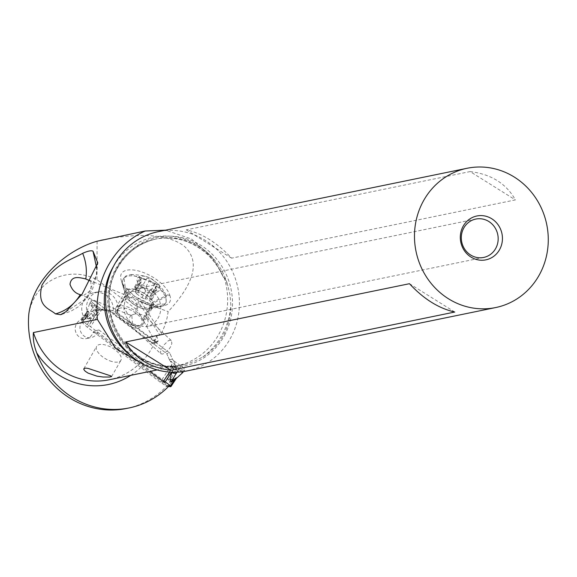 <?xml version="1.0" encoding="UTF-8"?>
<svg xmlns="http://www.w3.org/2000/svg" width="577" height="577" viewBox="0 0 577 577"><rect width="100%" height="100%" fill="white"/><g stroke="black" fill="none" stroke-linecap="round" stroke-linejoin="round"><path stroke-width="0.43" stroke-dasharray="2.88 2.16" d="M167.857 379.291L170.381 380.077L175.422 370.182L172.602 368.4L171.542 366.885L169.075 373.009L167.857 379.291L169.544 382.421L172.487 380.596L168.765 386.244L166.739 386.424A16.791 4.227 -146.6 0 0 161.921 383.301A4.479 1.125 33.4 0 1 160.269 382.198L87.48 327.332A4.479 1.125 33.4 0 1 86.124 326.171A16.791 4.227 -146.6 0 0 82.374 322.832L84.047 322.485A16.791 4.227 -146.6 0 0 88.858 325.608A4.479 1.125 33.4 0 1 90.51 326.712L149.832 371.429M166.739 386.424L169.674 385.869M165.231 381.859L164.654 382.746A16.791 4.227 -146.6 0 0 168.405 386.078M169.443 359.745L166.746 353.708L169.775 353.081L113.424 310.599L107.199 309.921L113.424 310.599L110.395 311.219L104.163 310.541A4.479 4.205 -101.6 0 1 102.72 310.101A4.479 4.205 78.4 0 0 104.163 310.541L110.395 311.219L166.746 353.708L169.443 359.745A4.479 4.205 78.4 0 0 170.316 361.058A4.479 4.205 -101.6 0 1 169.443 359.745L172.473 359.125A4.479 4.205 78.4 0 0 173.345 360.437L173.893 360.921L173.345 360.437A4.479 4.205 -101.6 0 1 172.473 359.125L169.775 353.081L172.473 359.125M171.542 366.885L171.896 364.549L170.316 361.058L177.384 366.784A5.597 1.406 -146.6 0 0 179.173 368.133A5.597 1.406 -146.6 0 0 184.777 370.196A5.597 1.406 -146.6 0 0 181.084 366.02L173.309 360.488L174.925 363.928L173.915 367.946L171.715 372.468M84.047 322.485L83.78 321.115L82.158 321.447L81.386 319.99L86.759 311.825L84.956 318.663L88.05 319.131L92.839 315.54L97.419 310.707L99.114 309.683L102.72 310.101L94.909 304.62L102.107 309.719L105.144 309.099L98.617 303.855A5.597 1.406 -146.6 0 0 91.173 300.523A5.597 1.406 -146.6 0 0 93.121 303.264A5.597 1.406 -146.6 0 0 94.909 304.62L93.077 307.433L91.534 306.005L90.005 302.903L96.489 306.733L100.384 310.101L95.479 314.999L93.02 311.212L98.494 309.683L96.143 307.195L89.493 304.115L91.173 300.523M95.479 314.999L90.113 318.706L88.548 316.47L98.617 303.855L105.75 309.481A4.479 4.205 78.4 0 0 107.199 309.921A4.479 4.205 -101.6 0 1 105.75 309.481L102.143 309.063L100.384 310.094M95.984 311.948L95.515 310.296L89.493 304.115L87.012 311.169L85.129 318.85L92.782 307.887M100.174 310.253L98.494 309.683L98.847 311.356M81.386 319.99L83.066 320.04L83.78 321.115M90.113 318.706L86.615 318.316L87.214 314.775C88.295 311.984 88.396 311.017 87.516 311.854L87.033 312.337L86.976 311.609L81.451 319.954M82.158 321.447L82.374 322.832M97.419 310.707L93.077 307.433L92.782 307.88M92.839 315.54L90.25 311.782L95.515 310.296L97.225 310.859M88.05 319.131L86.55 316.881M87.242 311.551C89.183 310.202 89.067 312.438 86.896 318.244L88.548 316.47M87.033 312.337L86.579 312.424M171.6 366.633L177.449 370.773L183.06 372.194M182.895 371.631L179.101 369.006L178.776 369.489L181.726 371.783M177.384 366.784A5.597 1.406 -146.6 0 0 179.173 368.133A5.597 1.406 -146.6 0 0 184.77 370.203A5.597 1.406 -146.6 0 0 181.084 366.02L173.893 360.921L170.857 361.541L177.384 366.784L175.422 370.182L182.116 373.168M174.571 366.02L179.101 369.006L181.084 366.02M174.492 366.28L175.574 367.787L178.776 369.489L176.988 372.179M173.915 367.946L175.574 367.787L176.021 372.215M170.381 380.077L169.494 382.147C173.562 378.433 175.689 377.257 175.884 378.627L176.288 378.462M169.075 373.009L173.179 374.3L172.602 368.4L171.052 368.53M176.151 378.57L175.639 379.125L176.122 378.649L175.184 379.219L175.271 378.822C175.516 377.964 174.593 378.555 172.487 380.596M175.184 379.219L175.884 378.627M126.529 408.473A85.872 80.585 78.4 0 0 166.638 386.179L169.378 385.616M166.638 386.179A100.203 94.037 78.4 0 0 166.969 385.804L94.188 330.946L93.041 332.684A9.795 9.196 -101.6 0 1 92.024 334.725A9.795 9.196 -101.6 0 1 86.391 338.591A9.795 9.196 -101.6 0 1 76.777 334.249A9.795 9.196 -101.6 0 1 76.82 323.264A9.795 9.196 -101.6 0 1 80.592 320.004L83.276 315.929A16.791 15.759 -101.6 0 1 84.509 299.268A16.791 15.759 -101.6 0 1 94.159 292.64A16.791 15.759 -101.6 0 1 112.825 313.751L151.304 342.918A2.798 2.625 78.4 0 0 154.968 342.298L157.716 341.735L158.112 341.122L156.793 335.85L159.944 335.208L138.235 301.742L137.355 310.116L96.994 279.686C67.372 264.785 34.389 281.251 28.85 313.715M169.717 385.241L166.969 385.804M130.777 375.338A73.726 69.19 78.4 0 0 143.053 365.147L163.81 380.791M143.053 365.147L140.81 362.284M100.643 240.147C139.721 232.495 167.308 234.269 183.385 245.463C200.507 260.097 195.437 282.153 168.174 311.623L167.099 317.898L164.798 325.702L161.466 333.376L159.944 335.208M113.51 266.343A66.615 62.518 -101.6 0 1 212.343 257.818L191.514 239.008L165.527 230.18M212.343 257.818L217.269 265.305L223.667 277.66A64.372 60.412 78.4 0 0 155.336 239.13A64.372 60.412 78.4 0 0 115.537 269.214A64.372 60.412 78.4 0 0 117.975 336.622A64.372 60.412 78.4 0 0 175.855 366.085L185.498 364.289L193.749 361.591L202.787 356.99C211.514 351.501 218.394 344.173 223.429 334.992C228.355 325.745 230.829 315.778 230.858 305.074L229.978 294.58L227.886 285.889C225.903 280.263 224.662 277.487 224.165 277.551L223.667 277.66M145.029 365.227L153.345 366.936L161.993 367.542L175.855 366.085M151.304 342.918L154.586 342.248L155.199 341.317A69.247 64.985 78.4 0 1 152.314 347.347A69.247 64.985 78.4 0 1 141.509 362.075L141.04 362.168A69.247 64.985 78.4 0 1 109.024 379.803C121.278 377.214 131.895 371.357 140.867 362.226M160.925 353.831L160.514 352.107L161.012 350.21L163.955 344.952L168.434 340.661L170.597 340.185L171.297 340.553L171.874 343.329L170.778 346.474L169.169 348.984L164.431 353.283L162.62 354.054L160.925 353.831L131.21 326.366A8.395 7.645 -47.3 0 0 141.56 326.286L132.559 323.827A19.589 18.385 -101.6 0 1 123.896 307.613L124.964 300.466A19.589 18.385 -101.6 0 1 126.269 297.48A19.589 18.385 -101.6 0 1 138.386 288.327A19.589 18.385 -101.6 0 1 157.16 296.304A19.589 18.385 -101.6 0 1 158.379 317.552A19.589 18.385 -101.6 0 1 146.385 326.683L141.56 326.286M155.199 341.317L153.864 340.315L149.133 341.281M153.359 343.402L156.165 342.825L155.018 342.673L154.73 341.418A69.247 64.985 78.4 0 0 156.793 335.85L154.427 341.656M156.165 342.825L157.716 341.735M158.112 341.13L155.364 341.692L154.968 342.298M155.364 341.692L137.355 310.116M94.159 292.64L98.898 291.666A16.791 15.759 78.4 0 1 117.557 312.777L112.825 313.751M83.276 315.929L88.014 314.963A16.791 15.759 78.4 0 1 89.24 298.295A16.791 15.759 78.4 0 1 98.898 291.666M117.557 312.777L153.864 340.315M141.509 362.075L98.927 329.972L97.78 331.71A9.795 9.196 78.4 0 1 96.756 333.751A9.795 9.196 78.4 0 1 91.123 337.617A9.795 9.196 78.4 0 1 81.508 333.275A9.795 9.196 78.4 0 1 81.559 322.291A9.795 9.196 78.4 0 1 85.331 319.038L88.014 314.963M98.927 329.972L94.188 330.946M93.041 332.684L97.78 331.71M85.331 319.038L80.592 320.004M138.235 301.742L140.939 301.728L168.174 311.623M97.087 241.229L96.994 279.686M169.746 295.107A27.609 12.6 29.8 0 1 164.669 305.457A27.609 12.6 29.8 0 1 151.823 304.555A27.609 12.6 29.8 0 1 121.754 281.598L121.386 280.617A27.609 12.6 29.8 0 1 121.069 279.672A27.609 12.6 29.8 0 1 139.309 271.168A27.609 12.6 29.8 0 1 169.378 294.119L169.746 295.107L152.689 303.351A15.391 7.025 29.8 0 1 152.66 307.245A15.391 7.025 29.8 0 1 149.854 309.121A15.391 7.025 29.8 0 1 142.692 308.623A15.391 7.025 29.8 0 1 125.923 295.821L121.754 281.598M186.811 370.961A71.094 66.716 78.4 0 0 230.771 337.733A71.094 66.716 78.4 0 0 226.343 260.638A71.094 66.716 78.4 0 0 158.221 231.68M470.096 171.578C491.142 174.153 506.245 183.594 515.405 199.902L231.586 258.164C217.406 242.888 202.303 233.447 186.27 229.841L470.096 171.578L515.405 199.902M231.586 258.164L186.27 229.841M146.385 326.683L148.166 322.832L147.95 320.502L145.685 316.881L142.937 315.092L140.175 314.227L135.306 313.852L136.9 305.687L136.576 302.86L135.494 300.422L132.508 297.941L129.515 297.516L127.272 298.251L124.964 300.466M90.849 281.136L91.123 290.137L83.535 295.539L81.386 295.056M132.559 323.827L131.78 315.395L131.138 315.186L135.306 313.852M131.78 315.395L129.601 314.898L127.43 313.556L123.896 307.613M65.865 311.775L86.5 298.432L96.395 274.998L96.684 268.117M131.138 315.186A8.395 7.645 -47.3 0 0 129.356 318.259A8.395 7.645 -47.3 0 0 131.21 326.366M409.468 283.704L454.777 312.034M162.757 305.803L158.257 306.675L149.804 305.457L142.937 302.911L133.806 297.653A24.349 11.114 29.8 0 1 123.406 285.839A24.349 11.114 29.8 0 1 123.247 279.181A24.349 11.114 29.8 0 1 154.939 284.944A24.349 11.114 29.8 0 1 165.491 303.415A24.349 11.114 29.8 0 1 162.757 305.803L159.18 306.712L149.118 305.76L133.806 297.653M121.386 280.617L125.923 295.821L116.258 312.669A15.391 7.025 -150.2 0 0 133.027 325.471A15.391 7.025 -150.2 0 0 142.995 324.094A15.391 7.025 -150.2 0 0 143.017 320.199L142.649 319.218A15.391 7.025 -150.2 0 0 125.887 306.416A15.391 7.025 -150.2 0 0 115.919 307.793A15.391 7.025 -150.2 0 0 115.89 311.681L116.258 312.669M115.89 311.681L125.555 294.833A15.391 7.025 29.8 0 1 125.382 294.306A15.391 7.025 29.8 0 1 125.584 290.938A15.391 7.025 29.8 0 1 135.552 289.567A15.391 7.025 29.8 0 1 152.314 302.37L142.649 319.218M143.017 320.199L152.689 303.351L152.314 302.37L169.378 294.119M123.687 320.415A13.992 6.39 29.8 0 1 117.621 309.799A13.992 6.39 29.8 0 1 135.833 313.116A13.992 6.39 29.8 0 1 141.899 323.726A13.992 6.39 29.8 0 1 123.687 320.415M155.682 283.646L130.828 274.558L126.01 275.885L123.99 277.883L125.115 286.473L134.549 296.354L151.347 304.533L164.221 304.122L166.234 302.117L165.657 294.537L155.682 283.646M142.872 287.526C155.545 297.357 167.431 290.253 154.052 280.811C141.372 270.981 129.486 278.092 142.872 287.526M140.673 284.072A1.846 0.844 29.8 0 1 139.872 282.665A1.846 0.844 29.8 0 1 140.283 282.427A4.544 2.077 -150.2 0 0 141.315 281.836A4.544 2.077 -150.2 0 0 140.182 279.088A1.846 0.844 29.8 0 1 139.721 277.977A1.846 0.844 29.8 0 1 141.711 278.143A4.544 2.077 -150.2 0 0 146.681 278.604A4.544 2.077 -150.2 0 0 146.702 278.568A1.846 0.844 29.8 0 1 146.709 278.554A1.846 0.844 29.8 0 1 149.111 278.994A1.846 0.844 29.8 0 1 149.905 279.903A4.544 2.077 -150.2 0 0 151.859 282.131A4.544 2.077 -150.2 0 0 154.982 283.653A1.846 0.844 29.8 0 1 156.252 284.273A1.846 0.844 29.8 0 1 157.052 285.673A1.846 0.844 29.8 0 1 156.634 285.911A4.544 2.077 -150.2 0 0 155.61 286.509A4.544 2.077 -150.2 0 0 156.742 289.25A1.846 0.844 29.8 0 1 157.204 290.368A1.846 0.844 29.8 0 1 155.213 290.195A4.544 2.077 -150.2 0 0 150.236 289.733A4.544 2.077 -150.2 0 0 150.222 289.769A1.846 0.844 29.8 0 1 150.215 289.784A1.846 0.844 29.8 0 1 147.806 289.344A1.846 0.844 29.8 0 1 147.02 288.442A4.544 2.077 -150.2 0 0 145.065 286.214A4.544 2.077 -150.2 0 0 141.942 284.692A1.846 0.844 29.8 0 1 140.673 284.072M140.182 279.088L134.931 288.233C136.071 290.851 136.107 291.962 135.04 291.573L135.746 291.544L141.315 281.836M134.931 288.233L134.917 286.466L136.489 287.303L141.711 278.143M134.744 286.646L134.917 286.466A21.89 18.875 59 0 0 142.209 295.078M141.942 284.692L136.691 293.83L134.794 291.515L139.872 282.665M136.691 293.83L141.769 297.581L144.632 298.828A21.89 21.89 0 0 1 142.072 297.739M142.014 297.71L147.02 288.442M150.222 289.769L144.978 298.915L152.09 299.16L149.941 297.227L149.912 296.513L151.982 294.515L157.052 285.673M155.213 290.195L149.948 299.326M154.982 283.653L149.739 292.791L151.686 293.275L151.982 294.515M149.739 292.791L148.26 292.763L145.75 291.493L144.106 287.728L141.459 287.714L146.709 278.554M141.459 287.714C140.139 289.546 138.48 289.409 136.489 287.303M111.88 361.512A13.992 6.39 29.8 0 1 96.669 346.33A13.992 6.39 29.8 0 1 105.728 345.082A13.992 6.39 29.8 0 1 120.946 360.257A13.992 6.39 29.8 0 1 111.88 361.512M169.775 353.081L113.424 310.599M110.395 311.219L166.746 353.708M98.617 303.855A5.597 1.406 -146.6 0 0 92.01 300.278A5.597 1.406 -146.6 0 0 93.121 303.264A5.597 1.406 -146.6 0 0 94.909 304.62M171.896 364.549L160.269 382.198M87.48 327.332L99.114 309.683M169.559 372.071L174.925 363.928M102.143 309.063L90.51 326.712M96.936 313.347L88.858 325.608M87.214 314.775L83.492 320.423M81.559 320.343L83.066 320.04M94.21 313.91L86.124 326.171M85.605 315.107L81.884 320.754M82.302 319.773L87.516 311.854M104.163 310.541L107.199 309.921M169.999 371.04L161.921 383.301M168.051 386.201L169.011 385.999M172.732 370.484L171.607 372.187M170.056 386.741L175.271 378.822M224.165 277.551A69.247 64.985 -101.6 0 1 219.21 333.614A69.247 64.985 -101.6 0 1 176.396 365.977A69.247 64.985 -101.6 0 1 176.353 365.984L157.175 369.922M153.345 366.936A66.615 62.518 -101.6 0 1 132.061 356.709M185.498 364.289A64.372 60.412 -101.6 0 1 182.563 364.974A64.372 60.412 -101.6 0 1 120.881 338.749A64.372 60.412 -101.6 0 1 116.871 268.94A64.372 60.412 -101.6 0 1 156.677 238.856A64.372 60.412 -101.6 0 1 227.886 285.889M224.511 335.338A65.684 61.645 78.4 0 0 201.092 245.463A65.684 61.645 78.4 0 0 116.871 268.045A65.684 61.645 78.4 0 0 140.29 357.92A65.684 61.645 78.4 0 0 224.511 335.338M202.787 356.99A71.483 67.083 78.4 0 0 222.354 334.494A71.483 67.083 78.4 0 0 230.858 305.074M140.939 301.728L161.466 333.376M133.2 303.834A13.992 6.39 -150.2 0 0 151.412 307.152A13.992 6.39 -150.2 0 0 145.346 296.535A13.992 6.39 -150.2 0 0 127.135 293.224A13.992 6.39 -150.2 0 0 133.2 303.834M133.72 302.521A14.814 6.758 29.8 0 1 127.394 295.337A14.814 6.758 29.8 0 1 131.859 289.243A14.814 6.758 29.8 0 1 146.58 294.797A14.814 6.758 29.8 0 1 149.457 307.995A14.814 6.758 29.8 0 1 133.72 302.521M140.283 282.427L135.04 291.573M156.742 289.25L151.499 298.396M156.634 285.911L151.39 295.056M149.905 279.903L144.661 289.041M86.709 311.933L87.012 311.169M183.637 371.523L184.777 370.196M176.526 378.26L176.05 378.728M86.391 338.591L91.123 337.617M222.239 275.041C218.164 266.314 212.574 258.878 205.47 252.719C190.424 240.284 173.713 235.755 155.336 239.13L156.677 238.856C139.389 242.729 126.212 252.704 117.145 268.774C90.048 313.16 134.405 377.87 182.563 364.974L182.419 365.003M483.67 257.443L146.306 326.697M475.794 219.065L138.386 288.327M79.886 294.501L129.522 314.869M61.977 314.277L70.964 311.169L78.241 306.841L87.639 297.458L92.652 288.803L96.395 274.998L97.794 262.939M89.096 280.126L132.602 297.984M171.297 340.553L145.685 316.881M149.854 309.121L160.954 306.373M161.243 306.3L164.669 305.457M125.382 294.306L121.069 279.672M115.919 307.793L125.584 290.938M142.995 324.094L152.66 307.245M159.18 306.712L149.457 307.995L151.412 307.152L141.899 323.726M123.406 285.839L127.394 295.337L127.135 293.224L117.621 309.799M123.997 277.883L123.247 279.181M166.234 302.117L165.491 303.415M130.828 274.558C142.569 274.854 150.482 277.032 154.557 281.093C160.218 285.839 163.926 290.325 165.657 294.537M134.708 286.711L139.721 277.977M150.236 289.733L144.978 298.908L150.215 289.784M152.191 299.102L157.204 290.368M150.042 296.217L155.61 286.509M83.853 368.674L96.669 346.33M111.585 376.565L120.946 360.257"/><path stroke-width="0.87" d="M149.832 371.429L163.298 381.577A4.479 1.125 33.4 0 1 164.654 382.746M181.726 371.783L182.137 373.146L183.06 372.194L182.895 371.631M168.405 386.078L170.374 385.919L170.972 386.532L170.056 386.741L168.765 386.244M171.852 372.194L169.919 378.873L172.379 379.666L176.988 372.179M170.972 386.532L176.353 378.368L171.203 382.082L169.919 378.873M176.021 372.215L175.956 373.73L171.715 372.468M176.151 378.57C177.593 376.817 175.942 377.892 171.203 381.794L172.379 379.666M163.81 380.791L169.717 385.241A100.203 94.037 -101.6 0 1 169.378 385.616A85.872 80.585 -101.6 0 1 129.27 407.91A85.872 80.585 -101.6 0 1 72.262 397.301A85.872 80.585 -101.6 0 1 36.697 352.85C33.949 345.623 32.853 338.85 33.401 332.547A69.247 64.985 78.4 0 0 109.024 379.803L157.175 369.922M129.27 407.91L126.529 408.473A85.872 80.585 78.4 0 1 69.514 397.87A85.872 80.585 78.4 0 1 28.85 313.715C34.18 274.861 71.382 248.326 97.087 241.229L145.202 231.002C129.248 238.214 116.785 249.971 107.82 266.264C99.114 282.694 95.645 300.408 97.405 319.413L115.732 348.472L145.029 365.227M165.527 230.18L145.202 231.002M97.405 319.406L33.401 332.547M102.987 377.012L109.608 377.048L111.585 376.565L110.683 375.865L88.209 368.443L85.576 368.09L83.853 368.674L83.86 369.554L85.201 371.213L88.021 373.088L96.986 376.168L102.987 377.012M82.655 253.317C70.74 260.097 55.551 263.213 41.998 285.081C36.481 306.538 49.146 308.428 55.5 313.902L60.599 314.681L65.865 311.775L82.129 294.104L97.794 262.939L93.012 251.19C91.339 250.274 87.892 250.988 82.655 253.317C86.067 261.612 87.105 270.166 85.778 278.979L90.849 281.136M467.074 168.275L158.221 231.68A71.094 66.716 78.4 0 0 114.268 264.901A71.094 66.716 78.4 0 0 118.696 342.002A71.094 66.716 78.4 0 0 186.811 370.961L495.665 307.555A71.094 66.716 -101.6 0 1 427.55 278.597A71.094 66.716 -101.6 0 1 423.121 201.503A71.094 66.716 -101.6 0 1 467.074 168.275A71.094 66.716 -101.6 0 1 535.196 197.233A71.094 66.716 -101.6 0 1 539.625 274.335A71.094 66.716 -101.6 0 1 495.665 307.555M454.777 312.034C438.751 308.428 423.648 298.98 409.468 283.704L125.642 341.966C134.809 358.274 149.912 367.715 170.958 370.297L454.777 312.034M463.028 226.451A22.388 21.017 78.4 0 0 471.005 257.082A22.388 21.017 78.4 0 0 499.718 249.387A22.388 21.017 78.4 0 0 491.734 218.748A22.388 21.017 78.4 0 0 463.028 226.451M495.787 248.29A19.589 18.385 78.4 0 0 494.568 227.042A19.589 18.385 78.4 0 0 475.794 219.065A19.589 18.385 78.4 0 0 463.677 228.218A19.589 18.385 78.4 0 0 464.903 249.466A19.589 18.385 78.4 0 0 483.67 257.443A19.589 18.385 78.4 0 0 495.787 248.29M81.386 295.056L79.886 294.501M55.5 313.902C66.139 310.888 74.397 304.468 80.261 294.652C75.385 293.404 71.974 289.95 70.005 284.295C71.317 274.919 80.044 277.883 84.004 278.496L85.778 278.979M96.684 268.117L93.012 251.19M125.642 341.966L170.958 370.297M163.298 381.577L169.559 372.071M169.011 385.999L169.674 385.869M170.799 386.172L169.292 386.482M171.607 372.187L165.231 381.859M174.095 380.265L170.374 385.919M176.122 378.649L170.98 386.453M36.697 352.85A73.726 69.19 78.4 0 0 130.777 375.338M132.061 356.709A66.615 62.518 -101.6 0 1 112.385 268.334A66.615 62.518 -101.6 0 1 113.51 266.343M183.06 372.194L183.637 371.523M182.137 373.146L176.526 378.26M60.585 314.58L61.977 314.277"/></g></svg>
